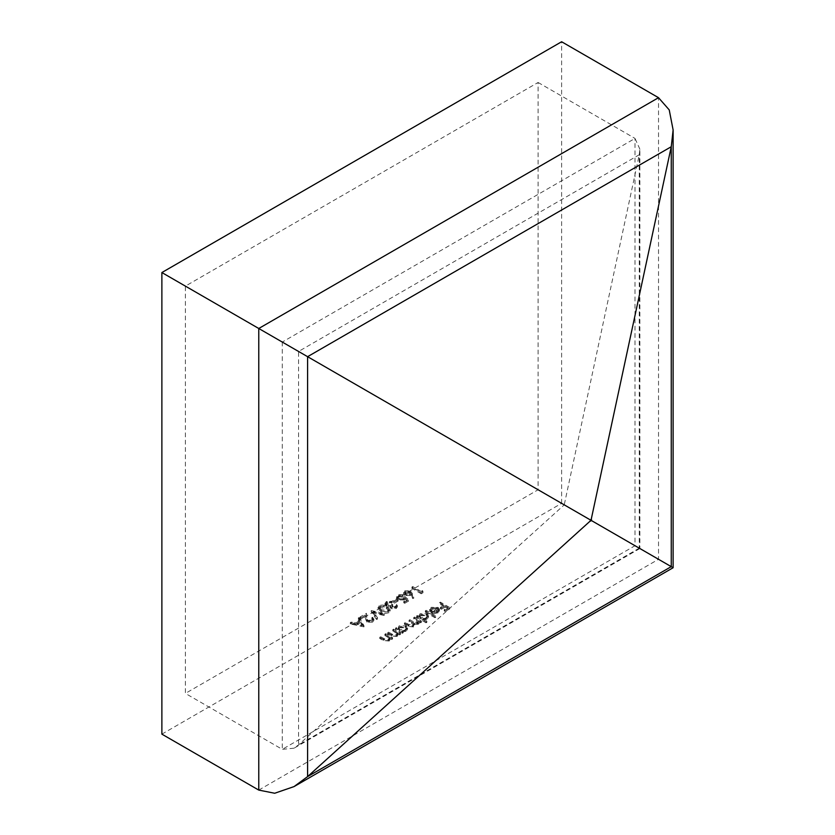 <?xml version="1.0" encoding="UTF-8"?>
<svg xmlns="http://www.w3.org/2000/svg" width="835" height="835" viewBox="0 0 835 835"><rect width="100%" height="100%" fill="white"/><g stroke="black" fill="none" stroke-linecap="round" stroke-linejoin="round"><path stroke-width="0.63" stroke-dasharray="4.17 3.13" d="M367.765 620.28L371.69 620.207L372.608 618.975L371.7 617.712L372.535 617.232L373.871 619.059L372.598 620.781L367.003 620.812L365.553 617.785L365.386 614.998L361.044 617.503L360.094 616.95L366.429 613.297L367.765 621.637L371.69 621.564L371.69 620.207M371.22 610.531L384.622 613.568L383.724 614.09L373.255 611.637L377.503 617.681L376.606 618.192L371.22 610.531L371.22 611.888L371.335 610.458M380.906 610.322L378.057 607.264L379.226 605.625C382.2 604.634 384.872 604.978 387.242 606.659L390.175 609.707L389.037 611.293C386.041 612.316 383.338 611.992 380.906 610.322L380.906 611.679L378.057 608.621L379.226 605.625M421.111 591.399L422.541 590.564L422.959 591.43L421.226 592.433L411.895 587.047L412.73 586.556L421.111 591.399L421.111 592.756L422.541 591.921L422.541 590.564M384.893 634.172L385.728 633.692L392.544 637.627L391.709 638.107L390.477 637.397L390.54 639.245L390.477 637.397L389.235 639.673L383.223 639.151L379.748 637.147L380.583 636.656L385.436 639.349L388.546 639.109L389.517 637.71L389.058 636.729L384.893 634.172L384.893 635.529L385.728 635.049L385.728 633.692M392.784 629.611L393.619 629.131L400.445 633.066L399.61 633.546L398.378 632.836L398.441 634.683L398.378 632.836L397.126 635.122L391.124 634.59L387.638 632.586L388.484 632.095L393.337 634.788L396.437 634.548L397.408 633.149L396.949 632.168L392.784 629.611L392.784 630.968L393.619 630.488L393.619 629.131M401.938 630.749L403.201 631.479L402.355 631.959L395.539 628.024L397.533 627.878L397.554 629.58L399.046 625.864L406.144 625.864L407.574 627.857L406.071 629.955L401.938 630.749L401.938 632.105L403.201 632.836L403.201 631.479M425.328 610.823L426.163 610.343L435.734 615.865L434.899 616.355L425.328 610.823L425.328 612.18L426.163 611.7L426.163 610.343M437.06 607.786L432.05 607.776L430.975 610.051L429.848 610.249L429.587 609.341L429.848 611.606L431.111 607.348L438.051 607.389L439.544 609.164L439.586 610.907L439.544 609.164L438.156 611.439L434.064 612.243L430.954 611.303L437.06 607.786L437.06 609.143L432.05 609.133L432.05 607.776M432.05 609.133L430.975 611.408L430.829 609.331L430.975 611.408L429.848 611.606L431.111 607.348M639.871 149.183L635.007 138.422L282.282 342.068L564.241 504.851L639.245 154.767L639.871 149.183L639.871 548.522L538.105 489.769L538.105 82.477L185.391 286.123L185.391 693.415L538.105 489.769M639.245 548.167L298.554 744.862L298.554 351.462L639.245 154.767L639.245 548.167L564.241 504.851L298.554 744.862L294.035 748.191L282.282 749.35L185.391 693.415M439.565 602.599L440.41 602.118L449.741 607.504L445.191 610.134L444.23 609.581L447.946 607.442L445.076 605.782L441.36 607.922L440.41 607.369L444.116 605.229L439.565 602.599L439.565 603.966L440.41 603.475L440.41 602.118M422.813 618.631L426.883 620.979L426.048 621.459L416.477 615.938L418.471 615.792L418.492 617.493L419.984 613.777L427.082 613.767L428.512 615.771L427.009 617.869L422.813 618.631L422.813 619.987L426.883 622.336L426.883 620.979M413.722 617.524L414.567 617.044L421.383 620.979L420.548 621.459L419.358 620.781L418.314 622.889L414.494 623.192L414.724 625.394L414.494 623.192L413.638 625.582L408.085 625.05L404.39 622.91L405.226 622.43L408.931 624.559L412.949 625.018L413.805 623.808L409.056 620.217L409.891 619.737L413.367 621.741L417.625 622.326L418.46 621.104L416.592 619.184L413.722 617.524L413.722 618.881L414.567 618.401L414.567 617.044M414.567 618.401L421.383 622.336L420.548 622.816L419.358 622.138L419.358 620.781L419.368 623.234L418.314 624.246L418.314 622.889M410.549 590.825L413.69 597.056L412.542 597.14L411.237 593.539L404.829 594.155L403.618 592.537L404.881 590.815L410.549 590.825L413.69 598.413L413.69 597.056M404.839 596.503L408.545 599.749L404.714 601.962L403.764 601.409L406.937 599.582L404.985 597.87L404.067 598.611L398.076 598.538L396.625 596.607L398.044 594.77L403.524 594.645L398.953 595.345L397.961 596.733L398.953 598.079L403.263 597.975L404.839 596.503L404.839 597.86L408.545 601.106L408.545 599.749M393.588 601.2L397.178 599.133L398.138 599.687L394.548 601.753L393.588 601.2L393.588 602.557L397.178 600.49L397.178 599.133M391.886 606.857L395.226 606.617L396.583 604.175L397.356 605.584L396.197 607.16L391.051 607.337L390.216 605.594L386.198 605.083L384.977 603.361L386.407 601.482L392.273 601.273L387.356 602.045L386.219 603.475L386.949 604.55L391.792 604.039L392.753 604.592L391.886 606.857L391.396 606.137L391.886 608.214L391.886 606.857M396.583 605.532L397.356 606.941L396.197 608.517L391.051 608.694L390.216 606.951L386.198 606.44L384.977 604.717L386.407 602.839L392.273 602.63L387.356 603.402L386.219 604.832L386.949 605.907L391.792 605.396L392.753 605.949L391.886 608.214L395.226 607.974L395.748 606.012L396.082 606.868L395.748 604.655L395.748 606.012L396.583 605.532L396.583 604.175M390.122 606.064L390.122 607.421L390.122 606.064M359.133 617.503L363.924 625.519L350.283 622.618L351.191 622.096L355.564 623.025L359.791 620.582L358.215 618.036L359.133 617.503L359.133 618.86L364.039 626.803L364.039 625.446M161.875 734.142L561.621 503.348L671.256 566.641M561.621 503.348L561.621 41.75M538.105 82.477L635.007 138.422L635.007 545.714L282.282 749.35L282.282 342.068L185.391 286.123M440.41 603.475L449.741 608.861L449.741 607.504M449.741 608.861L445.191 611.491L445.191 610.134M445.191 611.491L444.23 610.938L444.23 609.581M444.23 610.938L447.946 608.798L447.946 607.442M447.946 608.798L445.076 607.139L445.076 605.782M445.076 607.139L441.36 609.279L441.36 607.922M441.36 609.279L440.41 608.725L440.41 607.369M440.41 608.725L444.116 606.586L444.116 605.229M444.116 606.586L439.565 603.966M431.111 608.705L438.051 608.757L438.051 607.389M438.051 608.757L439.544 610.521L438.156 612.796L438.156 611.439M438.156 612.796L434.064 613.6L434.064 612.243M434.064 613.6L430.954 612.66L430.954 611.303M430.954 612.66L437.06 609.143M437.801 609.675L432.624 612.66L437.269 612.337L438.385 610.949L437.801 608.318L432.624 611.303L437.269 610.98L438.385 609.592L438.385 610.949L437.801 608.318M432.624 612.66L432.624 611.303M437.269 612.337L437.269 610.98M426.163 611.7L435.734 617.222L435.734 615.865M435.734 617.222L434.899 617.712L434.899 616.355M434.899 617.712L425.328 612.18M426.883 622.336L426.048 622.816L426.048 621.459M426.048 622.816L416.477 617.295L416.477 615.938M416.477 617.295L417.312 616.815L417.312 615.447M417.312 616.815L418.492 617.493L419.984 613.777M419.984 615.134L427.082 615.124L427.082 613.767M427.082 615.124L428.512 617.128L427.009 619.226L427.009 617.869M427.009 619.226L422.813 619.987M420.788 615.635L419.587 617.263L420.704 618.766L426.163 618.745L427.332 617.159L426.236 615.604L420.788 615.635L420.788 614.278L419.587 615.906L420.704 617.409L426.163 617.389L427.332 615.802L426.236 614.247L420.788 614.278M420.704 618.766L420.704 617.409M426.163 618.745L426.163 617.389M426.236 615.604L426.236 614.247M421.383 622.336L421.383 620.979M420.548 622.816L420.548 621.459M419.358 622.138L419.368 623.234L419.358 622.138M418.314 624.246L414.494 624.549L413.638 626.939L413.638 625.582M413.638 626.939L408.085 626.407L404.39 624.267L404.39 622.91M404.39 624.267L405.226 623.787L405.226 622.43M405.226 623.787L408.931 625.926L412.949 626.375L412.949 625.018M412.949 626.375L413.805 625.164L409.056 621.574L409.056 620.217M409.056 621.574L409.891 621.094L409.891 619.737M409.891 621.094L413.367 623.098L417.625 623.682L417.625 622.326M417.625 623.682L418.46 622.461L413.722 618.881M403.201 632.836L402.355 633.316L402.355 631.959M402.355 633.316L395.539 629.381L395.539 628.024M395.539 629.381L396.374 628.901L396.374 627.544M396.374 628.901L397.554 629.58L399.046 625.864M399.046 627.221L406.144 627.221L406.144 625.864M406.144 627.221L407.574 629.214L406.071 631.312L406.071 629.955M406.071 631.312L401.938 632.105M399.85 627.722L398.65 629.35L399.767 630.863L405.226 630.832L406.394 629.246L405.299 627.69L399.85 627.722L399.85 626.365L398.65 627.993L399.767 629.496L405.226 629.475L406.394 627.889L405.299 626.334L399.85 626.365M399.767 630.863L399.767 629.496M405.226 630.832L405.226 629.475M405.299 627.69L405.299 626.334M393.619 630.488L400.445 634.423L400.445 633.066M400.445 634.423L399.61 634.913L399.61 633.546M399.61 634.913L398.378 634.193L397.126 636.479L397.126 635.122M397.126 636.479L391.124 635.957L387.638 633.942L387.638 632.586M387.638 633.942L388.484 633.462L388.484 632.095M388.484 633.462L393.337 636.145L393.337 634.788M393.337 636.145L396.437 635.905L396.437 634.548M396.437 635.905L397.408 634.506L396.949 632.168M396.949 633.525L392.784 630.968M385.728 635.049L392.544 638.984L392.544 637.627M392.544 638.984L391.709 639.464L391.709 638.107M391.709 639.464L390.477 638.754L389.235 641.029L389.235 639.673M389.235 641.029L383.223 640.508L379.748 638.504L379.748 637.147M379.748 638.504L380.583 638.013L380.583 636.656M380.583 638.013L385.436 640.706L385.436 639.349M385.436 640.706L388.546 640.466L388.546 639.109M388.546 640.466L389.517 639.067L389.058 636.729M389.058 638.086L384.893 635.529M422.541 591.921L422.959 592.787L422.959 591.43M422.959 592.787L421.226 593.789L421.226 592.433M421.226 593.789L411.895 588.404L411.895 587.047M411.895 588.404L412.73 587.913L412.73 586.556M412.73 587.913L421.111 592.756M413.69 598.413L412.542 598.497L412.542 597.14M412.542 598.497L411.237 593.539M411.237 594.896L410.361 595.501L410.361 594.144M410.361 595.501L404.829 595.512L404.829 594.155M404.829 595.512L403.618 593.904L404.881 590.815M404.881 592.172L410.549 592.182M405.8 592.756L404.892 593.988L405.612 595L409.578 594.854L410.455 593.706L409.682 592.652L405.8 592.756L405.8 591.399L404.892 592.631L405.612 593.633L409.578 593.497L410.455 592.349L409.682 591.284L405.8 591.399M405.612 595L405.612 593.633M409.578 594.854L409.578 593.497M409.682 592.652L409.682 591.284M408.545 601.106L404.714 603.319L404.714 601.962M404.714 603.319L403.764 602.766L403.764 601.409M403.764 602.766L406.937 600.939L406.937 599.582M406.937 600.939L404.985 599.227L404.985 597.87M404.985 599.227L404.067 599.968L404.067 598.611M404.067 599.968L398.076 599.906L398.076 598.538M398.076 599.906L396.625 597.964L398.044 596.127L398.044 594.77M398.044 596.127L403.524 596.002L403.524 594.645M403.524 596.002L402.689 596.482L402.689 595.125M402.689 596.482L398.953 596.701L398.953 595.345M398.953 596.701L397.961 598.09L398.953 599.436L398.953 598.079M398.953 599.436L403.263 599.332L403.263 597.975M403.263 599.332L404.839 597.86M397.178 600.49L398.138 601.043L398.138 599.687M398.138 601.043L394.548 603.11L394.548 601.753M394.548 603.11L393.588 602.557M395.226 607.974L395.226 606.617M396.197 608.517L396.197 607.16M391.051 608.694L391.051 607.337M388.411 607.076L388.411 605.719M386.198 606.44L386.198 605.083M386.407 602.839L386.407 601.482M392.273 602.63L392.273 601.273M391.438 603.11L391.438 601.753M389.413 602.786L389.413 601.43M387.356 603.402L387.356 602.045M386.949 605.907L386.949 604.55M391.792 605.396L391.792 604.039M392.753 605.949L392.753 604.592M379.226 606.993C382.2 605.991 384.872 606.335 387.242 608.016L387.242 606.659M387.242 608.016L390.175 611.063L389.037 612.65L389.037 611.293M389.037 612.65C386.041 613.673 383.338 613.349 380.906 611.679M381.752 611.199L388.045 612.118L388.859 610.949L386.417 608.506L380.155 607.556L379.758 609.634L381.752 611.199L381.752 609.842L388.045 610.761L388.859 609.592L386.417 607.149L380.155 606.2L379.758 608.277L381.752 609.842M379.351 608.705L379.351 607.348L379.351 608.705M388.045 612.118L388.045 610.761M380.155 607.556L380.155 606.2M371.335 611.815L384.622 614.925L384.622 613.568M384.622 614.925L383.724 615.447L383.724 614.09M383.724 615.447L373.255 612.994L373.255 611.637M373.255 612.994L377.503 619.038L377.503 617.681M377.503 619.038L376.606 619.56L376.606 618.192M376.606 619.56L371.22 611.888M371.69 621.564L372.608 620.332L371.7 617.712M371.7 619.069L372.535 618.589L372.535 617.232M372.535 618.589L373.871 620.415L372.598 622.138L372.598 620.781M372.598 622.138L367.003 622.169L367.003 620.812M367.003 622.169L365.553 619.142L365.386 614.998M365.386 616.355L361.044 618.86L361.044 617.503M361.044 618.86L360.094 618.307L360.094 616.95M360.094 618.307L366.429 614.654L366.429 613.297M366.429 614.654L366.68 617.608M366.68 618.965L367.765 621.637M364.039 626.803L363.924 625.519M363.924 626.876L350.283 623.975L350.283 622.618M350.283 623.975L351.191 623.453L351.191 622.096M351.191 623.453L355.564 624.382L355.564 623.025M355.564 624.382L359.791 621.939L359.791 620.582M359.791 621.939L358.215 618.036M358.215 619.393L359.133 618.86M360.292 622.753L356.962 624.674L362.171 625.791L360.292 622.753L360.292 621.397L356.962 623.317L362.171 624.434L360.292 621.397M356.962 624.674L356.962 623.317M362.171 625.791L362.171 624.434M258.766 790.087L658.523 559.293L658.523 97.695M408.085 626.407L408.085 625.05M408.931 625.926L408.931 624.559M411.707 623.108L411.707 621.751M413.367 623.098L413.367 621.741M416.592 620.541L416.592 619.184M391.124 635.957L391.124 634.59M391.688 635.31L391.688 633.953M395.247 632.398L395.247 631.041M383.223 640.508L383.223 639.151M383.787 639.871L383.787 638.514M387.356 636.948L387.356 635.592M412.219 594.353L412.219 592.996M386.417 608.506L386.417 607.149M365.553 619.142L365.553 617.785M639.871 548.522L294.035 748.191M428.512 615.771L428.512 617.128M419.587 615.906L419.587 617.263M427.332 615.802L427.332 617.159M419.462 621.397L419.462 622.753M413.805 623.808L413.805 625.164M418.46 621.104L418.46 622.461M407.574 627.857L407.574 629.214M398.65 627.993L398.65 629.35M406.394 627.889L406.394 629.246M397.408 633.149L397.408 634.506M389.517 637.71L389.517 639.067M403.618 592.537L403.618 593.904M404.892 592.631L404.892 593.988M410.455 592.349L410.455 593.706M396.625 596.607L396.625 597.964M397.961 596.733L397.961 598.09M397.356 605.584L397.356 606.941M384.977 603.361L384.977 604.717M386.219 603.475L386.219 604.832M390.175 609.707L390.175 611.063M378.057 607.264L378.057 608.621M388.859 609.592L388.859 610.949M372.608 618.975L372.608 620.332M373.871 619.059L373.871 620.415"/><path stroke-width="1.25" d="M658.523 97.695L258.766 328.489L591.013 520.309L671.256 146.72L673.125 129.989L669.232 109.907L658.523 97.695L561.621 41.75L161.875 272.544L161.875 734.142L258.766 790.087L258.766 328.489L161.875 272.544M673.125 129.989L673.125 567.727L591.013 520.309L307.593 776.602L294.035 786.591L274.694 793.25L258.766 790.087M671.256 566.641L671.256 146.72L307.593 356.681L307.593 776.602L671.256 566.641M590.293 521.217L590.293 519.892L591.441 519.234L591.441 520.56L590.293 521.217M673.125 567.727L294.035 786.591"/></g></svg>
